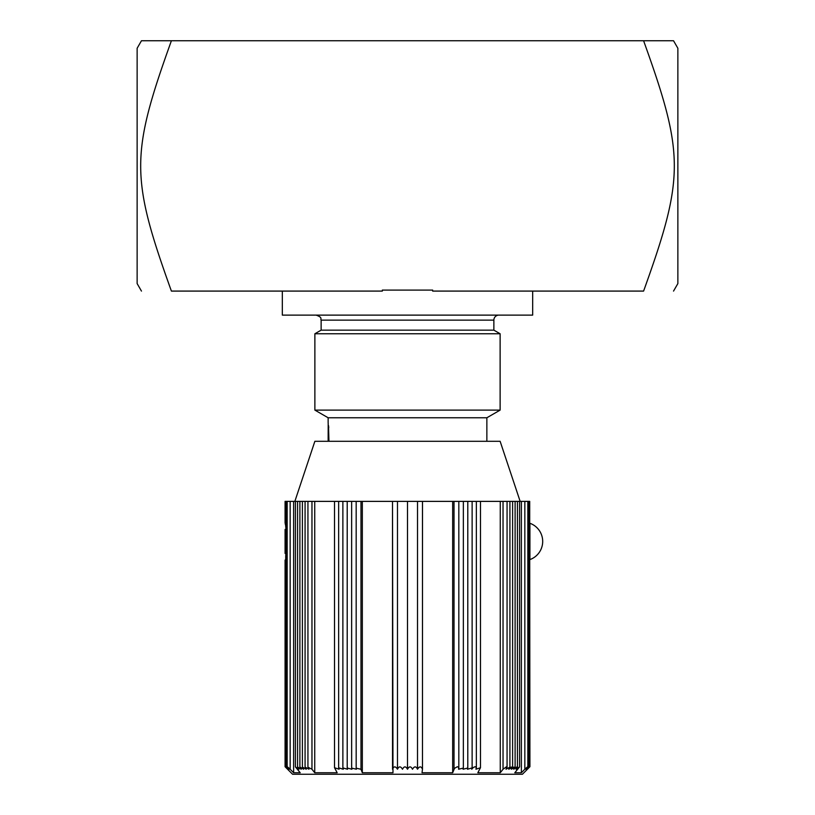 <?xml version="1.0" encoding="UTF-8"?>
<svg xmlns="http://www.w3.org/2000/svg" width="815" height="815" viewBox="0 0 815 815"><rect width="100%" height="100%" fill="white"/><g stroke="black" fill="none" stroke-linecap="round" stroke-linejoin="round"><path stroke-width="1.22" d="M498.872 315.12A5.002 5.002 0 0 0 493.87 320.132L493.87 330.146L321.13 330.146L314.875 333.763L314.875 410.108L500.125 410.108L500.125 333.763L314.875 333.763M532.674 291.087L532.674 315.12L282.326 315.12L282.326 291.087M328.761 427.559L328.506 425.573C328.027 422.129 328.027 422.129 328.506 425.573L328.944 441.292M382.337 290.089L432.663 290.089L432.663 291.087L643.595 291.087C684.549 291.087 684.549 291.087 643.595 291.087C684.549 291.087 684.549 291.087 643.595 291.087C684.549 177.232 684.549 154.606 643.595 40.75L171.405 40.75C130.451 154.606 130.451 177.232 171.405 291.087C130.451 291.087 130.451 291.087 171.405 291.087C130.451 291.087 130.451 291.087 171.405 291.087L382.337 291.087L382.337 290.089L432.663 290.089M500.125 410.108L486.861 417.769L328.139 417.769L314.875 410.108M141.464 291.087L137.134 283.579L137.134 48.258L141.464 40.75L171.405 40.75M643.595 40.75L673.536 40.75L677.866 48.258L677.866 283.579L673.536 291.087M529.923 559.406L529.923 523.454M529.709 550.818L529.923 766.711M529.292 536.82L529.709 501.378L529.709 532.052M529.292 546.04L529.709 766.721M527.417 769.248C530.545 766.11 530.504 766.11 527.315 769.248C530.504 766.11 530.545 766.11 527.417 769.248L522.415 774.25L292.585 774.25L287.583 769.248C284.455 766.11 284.496 766.11 287.685 769.248C284.496 766.11 284.455 766.11 287.583 769.248M417.504 768.861L417.514 501.378L285.077 501.378L285.077 522.823L286.33 529.088M362.329 501.378L362.329 772.752L392.983 772.752L392.504 501.378L392.524 768.606M397.486 769.034L397.486 501.378L397.496 768.861M526.714 769.003L526.48 769.238C529.791 766.12 529.964 766.11 527.03 769.217C530.259 766.11 530.351 766.12 527.315 769.248C530.351 766.12 530.259 766.11 527.03 769.217C529.964 766.11 529.791 766.12 526.48 769.238C529.363 766.11 529.118 766.11 525.746 769.238C528.538 766.12 528.232 766.11 524.84 769.217L521.376 772.752L521.376 501.378L422.496 501.378L422.476 769.258C421.182 766.12 419.521 766.1 417.504 769.217C416.017 766.11 414.346 766.12 412.502 769.248C410.903 766.11 409.232 766.11 407.5 769.248C405.768 766.11 404.097 766.11 402.498 769.248L402.498 769.044M422.476 768.606L422.476 501.378L417.514 501.378L417.514 769.034M521.376 501.378L528.67 501.378L528.67 766.742M529.709 501.378L528.67 501.378M520.153 501.378L500.125 441.292L314.875 441.292L294.847 501.378M314.733 501.378L314.733 772.752L337.176 772.752L334.527 767.73L334.527 501.378M402.498 769.248C400.654 766.12 398.983 766.11 397.496 769.217C395.479 766.1 393.818 766.12 392.524 769.258M407.5 769.248L407.5 501.378M362.329 772.752L360.984 769.258L356.175 768.178L356.399 769.217L351.642 768.087L351.927 769.248L347.21 767.995L347.536 769.248L342.87 767.903L343.258 769.248L338.643 767.812L339.071 769.217L334.527 767.73M290.16 501.378L290.16 769.217C286.768 766.11 286.462 766.12 289.254 769.238C285.882 766.11 285.637 766.11 288.52 769.238C285.209 766.12 285.036 766.11 287.97 769.217C285.036 766.11 285.209 766.12 288.52 769.238C285.637 766.11 285.882 766.11 289.254 769.238C286.462 766.12 286.768 766.11 290.16 769.217L293.624 772.752L300.215 772.752L295.438 766.925L295.438 501.378M314.733 772.752L311.962 769.258L307.938 767.18L308.987 769.217L305.075 767.129L306.236 769.248L302.396 767.068L303.649 769.248L299.889 767.017L301.234 769.248L297.577 766.966L298.983 769.217L295.438 766.925M286.33 553.772L285.708 555.443L285.994 554.302L285.077 553.385L285.077 529.485L285.994 528.568M285.077 560.037L285.077 766.711M287.583 769.136L287.685 769.248C284.649 766.12 284.741 766.11 287.97 769.217C284.741 766.11 284.649 766.12 287.685 769.248M285.708 766.721L285.708 555.443L285.291 766.721M510.139 767.873L511.351 767.017M521.376 772.752L514.785 772.752L519.562 766.925L516.017 769.217L517.168 766.711L513.766 769.248L515.111 767.017L511.351 769.248L513.766 767.129M511.351 769.248L512.604 767.068L508.764 769.248L509.925 767.129L506.013 769.217L507.062 767.18L506.584 766.711L503.038 769.258L503.038 501.378M422.476 769.258L422.017 772.752L452.671 772.752L454.546 768.301L457.347 766.711L458.672 767.455L458.601 769.217L463.358 768.087L463.073 769.248L467.79 767.995L467.464 769.248L472.13 767.903L471.742 769.248L473.332 767.455L475.237 766.711L476.317 767.455L475.929 769.217L480.473 767.73L477.824 772.752L500.267 772.752L503.038 769.258M500.267 772.752L500.267 501.378M452.671 772.752L452.671 501.378M526.48 769.238C529.363 766.11 529.118 766.11 525.746 769.238C528.538 766.12 528.232 766.11 524.84 769.217L524.84 501.378M293.624 501.378L293.624 772.752M286.33 501.378L286.33 766.742M328.19 423.291L328.139 441.292M316.128 315.12C323.056 317.616 320.183 318.757 321.13 320.132L493.87 320.132M360.984 769.258L360.984 501.378M311.962 769.258L311.962 501.378M454.016 769.258L454.016 501.378M321.13 320.132L321.13 330.146M493.87 330.146L500.125 333.763M529.933 559.579A19.285 19.285 0 0 0 529.923 523.281M338.643 767.812L338.643 501.378M342.87 767.903L342.87 501.378M347.21 767.995L347.21 501.378M351.642 768.087L351.642 501.378M356.175 768.178L356.175 501.378M297.577 766.966L297.577 501.378M299.889 767.017L299.889 501.378M302.396 767.068L302.396 501.378M305.075 767.129L305.075 501.378M307.938 767.18L307.938 501.378M529.292 766.721L529.292 501.378M519.562 766.925L519.562 501.378M517.423 766.966L517.423 501.378M515.111 767.017L515.111 501.378M512.604 767.068L512.604 501.378M509.925 767.129L509.925 501.378M507.062 767.18L507.062 501.378M480.473 767.73L480.473 501.378M476.357 767.812L476.357 501.378M472.13 767.903L472.13 501.378M467.79 767.995L467.79 501.378M463.358 768.087L463.358 501.378M458.825 768.178L458.825 501.378M527.835 501.378L527.835 766.752M287.165 766.752L287.165 501.378M285.708 527.417L285.708 501.378M285.291 524.218L285.291 501.378M328.139 417.769L328.139 422.975M486.861 417.769L486.861 441.292"/></g></svg>
